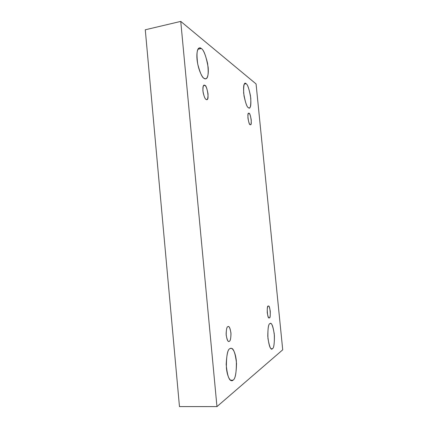 <?xml version="1.0" encoding="UTF-8"?>
<svg xmlns="http://www.w3.org/2000/svg" width="428" height="428" viewBox="0 0 428 428"><rect width="100%" height="100%" fill="white"/><g stroke="black" fill="none" stroke-linecap="round" stroke-linejoin="round"><path stroke-width="0.64" d="M201.299 48.519L199.432 47.915C196.939 48.428 196.372 53.81 197.72 64.056C200.111 73.065 202.257 77.848 204.156 78.415C202.556 77.869 198.276 70.727 197.019 59.315C196.131 48.182 199.576 46.663 201.299 48.519C203.835 49.857 206.119 56.143 208.158 67.378C209.041 77.933 205.9 80.031 204.156 78.415L205.724 78.827C208.136 78.447 208.768 73.332 207.612 63.467C205.392 54.442 203.284 49.461 201.299 48.519L197.955 49.241L201.299 48.519M229.996 348.633C227.98 349.013 226.706 354.293 226.187 364.479C227.263 375.565 229.13 380.957 231.783 380.658L233.014 380.171L230.526 380.208L233.014 380.171C231.591 381.937 227.691 379.813 226.391 368.016C226.332 355.721 227.536 349.264 229.996 348.633C231.484 347.156 235.154 349.794 236.358 360.927C236.502 372.654 235.389 379.069 233.014 380.171C235.063 379.331 236.24 373.794 236.54 363.57C235.33 352.982 233.463 347.9 230.943 348.322L229.996 348.633M246.1 83.717L245.148 83.407C243.516 83.578 243.152 87.82 244.056 96.139C245.736 103.597 247.213 107.465 248.486 107.733C246.865 107.262 245.255 102.372 243.65 93.079C243.516 84.856 244.335 81.737 246.1 83.717C247.716 84.46 249.283 89.302 250.792 98.247C250.969 106.24 250.198 109.402 248.486 107.733L249.283 107.947C250.872 107.845 251.263 103.769 250.466 95.712C248.877 88.238 247.421 84.241 246.1 83.717L244.361 84.049L246.1 83.717M269.934 323.638C268.586 323.771 267.869 327.966 267.784 336.221C268.805 345.054 270.148 349.296 271.812 348.948L272.422 348.702L271.175 348.74L272.422 348.702C271.004 350.553 269.512 347.14 267.949 338.452C267.698 328.843 268.361 323.91 269.934 323.638C271.357 322.107 272.807 325.542 274.278 333.952C274.567 343.208 273.947 348.125 272.422 348.702C273.781 348.264 274.444 343.909 274.412 335.627C273.337 327.115 271.999 323.065 270.405 323.482L269.934 323.638M269.356 317.806C271.079 318.956 270.105 304.452 268.372 306.106L268.196 306.159C268.87 305.512 269.56 307.181 270.255 311.167C270.384 315.468 270.084 317.678 269.356 317.806C268.682 318.518 267.987 316.848 267.265 312.804C267.152 308.428 267.463 306.213 268.196 306.159C266.478 304.806 267.372 319.47 269.148 317.87L268.934 317.827M249.043 113.356L248.684 113.265C246.71 112.393 248.887 125.8 250.161 124.607C249.417 124.457 248.673 122.248 247.94 117.978C247.866 114.11 248.235 112.569 249.043 113.356C249.792 113.564 250.519 115.769 251.236 119.963C251.316 123.778 250.958 125.324 250.161 124.607L250.487 124.682C252.434 125.607 250.353 112.329 249.043 113.356L248.368 113.468L249.043 113.356M204.83 85.418L204.113 85.242C202.936 85.402 202.615 87.884 203.15 92.689C204.242 96.99 205.247 99.243 206.168 99.44C204.991 99.114 203.899 96.252 202.899 90.859C202.931 86.092 203.573 84.279 204.83 85.418C206.002 85.835 207.072 88.682 208.04 93.951C208.024 98.643 207.403 100.468 206.168 99.44L206.815 99.58C209.752 100.414 206.783 84.386 204.83 85.418L203.514 85.67L204.83 85.418M227.894 326.655C226.899 326.762 226.31 329.239 226.134 334.086C226.754 339.211 227.669 341.656 228.878 341.426L229.296 341.298C228.226 342.33 227.198 340.324 226.214 335.274C226.187 329.715 226.744 326.842 227.894 326.655C228.964 325.735 229.975 327.752 230.922 332.7C230.97 338.141 230.43 341.009 229.296 341.298C230.301 341.089 230.869 338.553 230.992 333.701C230.344 328.683 229.429 326.302 228.247 326.559L227.894 326.655M179.466 406.584L145.279 29.783L179.466 406.584L216.959 406.6L179.466 406.584M256.072 83.942L282.721 349.82L216.959 406.6L180.75 21.4L145.279 29.783L180.75 21.4L256.072 83.942L180.75 21.4L216.959 406.6L282.721 349.82L256.072 83.942"/></g></svg>
